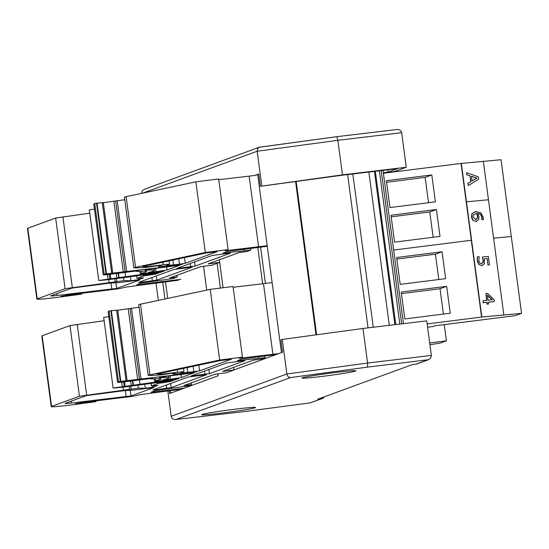 <?xml version="1.0" encoding="UTF-8"?>
<svg xmlns="http://www.w3.org/2000/svg" width="549" height="549" viewBox="0 0 549 549"><rect width="100%" height="100%" fill="white"/><g stroke="black" fill="none" stroke-linecap="round" stroke-linejoin="round"><path stroke-width="0.82" d="M442.055 251.765L445.637 278.652L400.207 284.375L396.625 257.495L442.055 251.765L435.419 254.194L438.795 279.51M396.831 259.059L435.419 254.194M446.666 286.331L450.249 313.211L404.819 318.942L401.237 292.054L446.666 286.331L440.03 288.76L443.407 314.076M401.443 293.619L440.03 288.76M383.408 173.251L461.064 163.458L471.316 240.27L393.654 250.056L471.316 240.27L481.562 317.075L521.55 313.342L511.304 236.53L493.592 238.184L511.304 236.53L501.052 159.725L461.332 163.41L466.458 201.819L488.466 199.761L483.346 161.358M521.55 313.342L515.182 315.668L434.918 325.79L432.797 326.566L427.602 327.218M427.163 323.931L481.562 317.075L503.838 314.975L488.466 199.761L466.458 201.819L481.83 317.027L503.838 314.975M431.802 174.959L435.391 201.84L389.962 207.57L386.372 180.683L431.802 174.959L425.166 177.389L428.543 202.705M386.585 182.247L425.166 177.389M436.414 209.519L440.003 236.406L394.573 242.13L390.984 215.249L436.414 209.519L429.778 211.948L433.154 237.271M391.197 216.814L429.778 211.948M444.251 324.61L446.412 340.826L440.044 343.159L429.936 344.69M446.412 340.826L429.695 342.933M169.222 390.771L169.593 393.523L218.097 375.777L217.843 373.855M324.39 396.783A3.877 3.816 -110.1 0 1 321.549 398.725L310.206 402.877L246.844 411.27L176.023 419.47L290.641 377.54L367.569 367.109L428.467 359.712L430.491 358.305L431.397 355.807L426.751 320.87L362.978 328.474L282.255 339.419L280.896 339.92L282.536 352.204L234.025 369.951L233.675 367.336L234.025 369.951L272.277 355.958L272.153 355.004M167.822 390.957L171.199 416.3C171.734 418.51 173.278 419.58 175.838 419.491L176.023 419.47M282.255 339.419L286.866 373.986L171.199 416.3M321.549 398.725L317.761 399.205L412.395 364.584L416.183 364.111A3.877 3.816 69.9 0 0 417 363.912L428.467 359.712M224.013 412.807A27.141 1.084 -7.6 0 1 201.758 414.694A27.141 1.084 -7.6 0 1 228.514 410.028A27.141 1.084 -7.6 0 1 255.566 407.516A27.141 1.084 -7.6 0 1 224.013 412.807M324.219 376.147A27.141 1.084 -7.6 0 1 301.964 378.035A27.141 1.084 -7.6 0 1 328.721 373.368A27.141 1.084 -7.6 0 1 355.773 370.856A27.141 1.084 -7.6 0 1 324.219 376.147M310.206 402.877L322.366 398.526M290.641 377.54C288.637 377.479 287.374 376.291 286.866 373.986L367.59 363.04L367.569 367.109M362.978 328.474L367.59 363.04L431.363 355.429M258.792 174.253L254.962 175.399L258.757 174.012L260.398 186.303L341.416 175.316L397.551 168.625L388.102 172.077L383.332 172.681M383.374 172.997L394.347 171.611L406.26 167.253L401.648 132.686C401.106 130.477 399.548 129.413 396.968 129.509L336.846 136.68L337.868 140.297L401.648 132.686M260.398 186.303L342.48 174.857L406.26 167.253M261.763 185.802L257.152 151.243L337.868 140.297L342.48 174.857M388.102 172.077L387.793 169.785M336.873 136.68L396.968 129.509M259.766 147.132L336.846 136.68L259.19 147.269L144.346 189.288L142.15 190.942L141.464 193.399M259.19 147.269L257.543 148.779L257.152 151.243L142.52 193.173M403.474 323.642L383.024 170.355M389.31 325.337L368.859 172.043M373.272 327.245L352.815 173.958M368.063 327.87L347.613 174.575M281.465 352.595L257.687 174.404M265.421 283.421L260.576 247.125M262.648 283.764L257.804 247.475M223.059 287.758L219.332 259.801L219.675 262.422L211.914 265.263L200.46 266.704L169.531 278.02L177.169 277.053L173.155 278.528L141.361 283.016L136.68 284.732L180.834 279.324M220.403 288.088L217.102 263.362M179.839 389.365L179.894 389.756L218.145 375.763L217.891 373.848M206.719 290.119L203.542 266.32M167.706 298.402L165.496 281.836M177.21 390.737L177.073 389.721M164.968 298.985L162.73 282.193M170.712 393.111L170.382 390.614M158.338 300.392L156.033 283.085M183.956 388.267L151.023 392.261L155.71 390.545L187.504 386.057L191.519 384.588L183.881 385.549L214.803 374.24L226.263 372.792L234.025 369.951L233.675 367.336M276.332 354.476L242.054 358.957L237.312 360.707L265.146 357.653L261.132 359.121L253.494 360.082L222.571 371.399L234.025 369.951M181.547 389.152L140.002 394.662L133.002 396.316L84.278 402.259L75.275 403.769L95.876 401.683L73.388 404.682A24.575 0.981 -7.6 0 1 51.229 406.651A24.575 0.981 -7.6 0 1 51.592 406.425L79.433 396.234L138.334 388.184L145.3 388.239L152.842 387.217L157.934 385.357L151.394 385.933L158.064 383.476L170.224 381.596L173.299 380.471L126.901 386.64A17.993 0.721 -7.6 0 1 113.108 388.026L163.849 380.896L174.911 379.881L178.789 378.453L175.145 378.858A13.3 0.535 -7.6 0 1 161.571 380.704A13.3 0.535 -7.6 0 1 154.502 381.171A13.3 0.535 -7.6 0 1 155.69 380.786A62.579 2.505 172.4 0 0 161.125 379.016A62.579 2.505 172.4 0 0 151.572 378.947L152.773 378.275L121.706 382.152L117.582 382.42L118.488 381.651L173.113 375.221L196.858 371.824L183.984 373.148A21.905 0.878 -7.6 0 1 173.113 373.835A21.905 0.878 -7.6 0 1 173.436 373.636L176.147 372.641L160.233 374.988L149.129 375.461A15.647 0.624 -7.6 0 1 148.189 375.372A15.647 0.624 -7.6 0 1 149.911 374.85L219.662 360.034L242.459 357.166L239.337 358.305L278.741 353.597M124.218 386.517L123.607 381.939L124.191 386.51M170.403 379.242L181.348 377.52L194.463 372.716L168.557 376.086A10.17 0.405 172.4 0 0 159.368 377.719A10.17 0.405 172.4 0 0 160.569 377.753A70.402 2.82 -7.6 0 1 168.879 377.98A70.402 2.82 -7.6 0 1 162.751 379.977L170.403 379.242L169.957 375.893M193.852 371.721L199.61 370.843L231.561 359.156L220.252 360.583L156.856 374.047L160.754 374.26L183.956 371.598L181.033 372.696A14.082 0.563 172.4 0 0 180.827 372.826A14.082 0.563 172.4 0 0 187.813 372.38L193.852 371.721L193.138 366.341M241.663 360.954L244.813 360.714L209.471 373.643L191.079 375.99L226.483 363.026L241.663 360.954M156.005 389.728L152.855 389.962L188.197 377.033L206.582 374.686L171.185 387.649L156.005 389.728L155.889 388.857M133.318 390.126L154.043 387.512L131.019 395.939L71.535 402.987A11.117 0.446 -7.6 0 1 65.015 403.446A11.117 0.446 -7.6 0 1 65.187 403.35L86.268 395.637L124.397 390.627L133.318 390.126M160.754 374.26L160.617 373.245M126.133 396.714L125.309 390.517M170.224 381.596L170.128 380.869M181.348 377.52L180.93 374.391M258.847 358.126L258.661 356.706M272.915 354.331L263.486 283.668L233.133 287.257M242.459 357.166L233.03 286.503L210.233 289.371L140.482 304.187A15.647 0.624 172.4 0 0 138.76 304.709L148.189 375.372M174.911 379.881L174.781 378.92M138.334 388.184L137.943 385.247M131.17 389.083L130.779 386.146M129.646 389.639L129.207 386.345M123.408 390.037L123.017 387.114M104.125 320.712L70.004 325.571L42.163 335.762A24.575 0.981 172.4 0 0 41.799 335.988L51.229 406.651M265.146 357.653L264.913 355.917M191.519 384.588L191.285 382.838M108.805 316.629L103.679 317.363L113.108 388.026M219.662 360.034L210.233 289.371M173.113 375.221L172.825 373.059M139.103 307.255L116.676 310.357M140.928 378.755L131.499 308.092M116.649 310.178L126.078 380.841L116.649 310.178L109.059 310.988L108.18 311.777M118.488 381.651L109.059 310.988M117.603 382.392L108.174 311.729M272.126 282.577L263.486 283.668M267.281 246.275L227.711 251.428L222.963 253.178L250.797 250.118L246.782 251.593L239.144 252.554L208.222 263.863L219.675 262.422M178.425 280.203L125.652 287.134L118.653 288.788L69.929 294.731L60.925 296.24L81.533 294.147L59.038 297.146A24.575 0.981 -7.6 0 1 36.879 299.116A24.575 0.981 -7.6 0 1 37.243 298.889L65.091 288.705L123.985 280.649L130.95 280.711L138.499 279.688L143.584 277.828L137.044 278.405L143.714 275.948L155.875 274.061L158.956 272.935L112.559 279.105A17.993 0.721 -7.6 0 1 98.758 280.491L149.5 273.368L160.562 272.352L164.439 270.925L160.795 271.33A13.3 0.535 -7.6 0 1 147.228 273.169A13.3 0.535 -7.6 0 1 140.153 273.635A13.3 0.535 -7.6 0 1 141.347 273.251A62.579 2.505 172.4 0 0 146.775 271.481A62.579 2.505 172.4 0 0 137.223 271.419L138.423 270.739L107.357 274.617L103.239 274.891L104.145 274.123L158.764 267.692L182.508 264.295L169.641 265.62A21.905 0.878 -7.6 0 1 158.764 266.299A21.905 0.878 -7.6 0 1 159.093 266.1L161.797 265.112L145.883 267.459L134.786 267.926A15.647 0.624 -7.6 0 1 133.846 267.843A15.647 0.624 -7.6 0 1 135.562 267.322L205.312 252.506L228.109 249.63L224.987 250.776L267.205 245.712M93.81 204.228L103.239 274.891L93.831 204.249M156.053 271.707L167.006 269.991L180.113 265.181L154.207 268.557A10.17 0.405 172.4 0 0 145.018 270.19A10.17 0.405 172.4 0 0 146.219 270.225A70.402 2.82 -7.6 0 1 154.53 270.444A70.402 2.82 -7.6 0 1 148.408 272.441L156.053 271.707L155.607 268.365M179.509 264.193L185.26 263.314L217.212 251.62L205.902 253.048L142.507 266.519L146.405 266.732L169.607 264.069L166.683 265.167A14.082 0.563 172.4 0 0 166.477 265.291A14.082 0.563 172.4 0 0 173.47 264.851L179.509 264.193L178.789 258.812M227.313 253.425L230.463 253.185L195.121 266.114L176.737 268.461L212.134 255.498L227.313 253.425M141.656 282.193L138.506 282.433L173.848 269.504L192.232 267.157L156.836 280.12L141.656 282.193L141.539 281.321M118.968 282.598L139.693 279.983L116.669 288.403L57.192 295.458A11.117 0.446 -7.6 0 1 50.673 295.918A11.117 0.446 -7.6 0 1 50.837 295.815L71.919 288.101L110.047 283.099L118.968 282.598M146.405 266.732L146.274 265.716M111.783 289.179L110.96 282.989M155.875 274.061L155.779 273.34M167.006 269.991L166.587 266.862M244.504 250.591L244.312 249.171M258.565 246.796L249.136 176.133L218.783 179.729M228.109 249.63L218.68 178.967L195.883 181.836L126.133 196.652A15.647 0.624 172.4 0 0 124.417 197.18L133.846 267.843M160.562 272.352L160.432 271.384M123.985 280.649L123.594 277.719M116.827 281.555L116.436 278.618M115.304 282.111L114.865 278.817M109.059 282.509L108.675 279.578M89.775 213.177L55.662 218.042L27.814 228.226A24.575 0.981 172.4 0 0 27.45 228.453L36.879 299.116M250.797 250.118L250.57 248.381M177.169 277.053L176.936 275.31M94.455 209.094L89.329 209.828L98.758 280.491M205.312 252.506L195.883 181.836M158.764 267.692L158.476 265.531M124.753 199.726L102.327 202.828M126.579 271.22L117.15 200.557M102.306 202.643L111.728 273.306L102.306 202.643L94.716 203.459L93.824 204.201M104.145 274.123L94.716 203.459M254.962 175.399L249.136 176.133M472.078 181.012L471.447 176.27L476.944 178.151L472.078 181.012M472.065 180.909L476.676 178.199L471.467 176.414M478.618 179.317L478.282 176.805L466.588 172.654L466.863 174.719L470.122 175.824L470.905 181.692L468.016 183.373L468.304 185.528L478.618 179.317M468.016 183.373L468.304 185.528M467.748 183.421L470.905 181.692M470.637 181.74L470.122 175.824M469.855 175.872L466.863 174.719M466.595 174.767L466.588 172.654M461.332 163.41L481.83 317.027M488.047 300.207L487.354 295.046L492.343 299.809L488.047 300.207M492.055 299.836L487.402 295.389M488.555 304.022L487.1 304.18L486.853 302.348L483.072 302.698L487.121 302.3L487.368 304.132L488.555 304.022L488.308 302.19L494.347 301.627L494.093 299.733L487.505 293.392L485.954 293.537L486.86 300.324L483.079 300.674L483.34 302.65M483.072 302.698L483.079 300.674M486.586 300.344L485.954 293.537M488.315 302.211L494.347 301.627M475.791 219.456L472.888 216.917L473.252 214.94L476.017 213.575L476.717 213.547L477.692 216.231L477.568 218.228L476.052 219.422M475.523 219.504L477.301 218.276L477.417 216.272L476.717 213.547M476.45 213.595L475.75 213.623M472.909 220.403L471.413 217.061L471.962 213.582L471.68 217.013L473.176 220.355L476.457 221.501L473.176 220.355M471.962 213.582L475.798 211.509M481.761 219.689L483.443 219.511L483.367 217.754L480.897 212.717L475.262 211.578M476.065 211.461L472.229 213.534M482.029 219.641L483.443 219.511M481.748 219.6L481.782 217.644C481.418 215.016 479.998 213.636 477.506 213.492M475.859 221.59L478.721 219.614L478.975 216.574L477.781 213.444C480.265 213.588 481.693 214.975 482.049 217.596L482.015 219.552M478.852 264.604L477.266 260.933L477.356 256.85L477.534 260.885L479.119 264.556L482.296 265.62L479.119 264.556M481.404 263.623L483.147 262.552L481.679 263.575L479.778 262.957L478.817 260.802L479.181 256.658L477.623 256.808M482.88 262.6L483.051 260.041L482.379 257.028L483.319 259.993L483.147 262.552M487.883 265.043L487.292 258.552L487.883 265.043L489.447 264.879L488.322 256.452L482.646 256.98M488.15 264.995L489.447 264.879M487.025 258.6L484.362 258.847M481.679 265.709L484.396 263.836L484.355 258.826L487.292 258.552M427.527 359.959L416.183 364.111M401.669 323.862L381.212 170.574M399.816 324.082L379.366 170.794M395.781 324.562L375.331 171.274M394.896 324.672L374.439 171.377M316.629 334.76L296.172 181.451M316.018 334.842L295.568 181.534M177.492 372.147L177.169 369.731M194.291 375.722L194.174 374.843M171.185 387.649L170.622 383.463M166.697 388.376L166.251 385.062M71.535 402.987L71.288 401.113M131.019 395.939L130.278 390.421M204.983 374.37L204.537 371.055M209.471 373.643L208.908 369.456M199.61 370.843L198.848 365.126M160.548 383.024L160.425 382.09M158.064 383.476L157.92 382.406M151.455 385.899L151.105 383.264M152.842 387.217L152.663 385.878M145.3 388.239L144.785 384.375M86.66 395.012L77.231 324.349M79.433 396.234L70.004 325.571M51.592 406.425L42.163 335.762M93.255 401.82L93.165 401.182M80.827 403.33L80.751 402.74M154.173 392.02L154.056 391.149M240.524 360.432L240.407 359.561M125.186 386.53L124.561 381.829M122.31 386.709L121.706 382.152M163.849 380.896L163.787 380.443M139.995 384.211L139.46 380.169M133.448 385.343L132.858 380.903M133.091 385.473L132.487 380.944M131.3 385.762L130.683 381.15M149.911 374.85L140.482 304.187M173.436 373.636L173.354 372.997M139.453 379.29L130.024 308.627M137.655 379.579L128.226 308.915M127.128 380.91L117.699 310.247M120.787 381.287L111.358 310.624M120.306 381.349L110.877 310.686M151.03 378.913L150.975 378.501M155.69 380.786L155.415 378.728M160.569 377.753L160.514 377.376M187.813 372.38L187.175 367.604M163.142 264.618L162.82 262.202M179.942 268.187L179.825 267.315M156.836 280.12L156.273 275.934M152.347 280.848L151.901 277.533M57.192 295.458L56.938 293.585M116.669 288.403L115.935 282.886M190.633 266.841L190.194 263.527M195.121 266.114L194.566 261.921M185.26 263.314L184.498 257.598M146.206 275.495L146.082 274.562M143.714 275.948L143.57 274.877M137.106 278.364L136.756 275.735M138.499 279.688L138.321 278.35M130.95 280.711L130.436 276.84M72.31 287.484L62.881 216.821M65.091 288.705L55.662 218.042M37.243 298.889L27.814 228.226M78.905 294.291L78.816 293.646M66.484 295.801L66.402 295.211M139.823 284.492L139.707 283.62M226.174 252.904L226.058 252.032M110.843 279.002L110.212 274.301M109.848 278.974L109.237 274.411L109.869 278.981M107.968 279.18L107.357 274.617M149.5 273.368L149.438 272.915M125.652 276.682L125.11 272.64M119.099 277.815L118.509 273.375M118.749 277.938L118.145 273.416M116.951 278.233L116.333 273.615M135.562 267.322L126.133 196.652M159.093 266.1L159.004 265.462M125.103 271.762L115.674 201.099M123.312 272.05L113.883 201.387M112.778 273.381L103.349 202.718M106.437 273.759L97.008 203.096M105.957 273.821L96.528 203.157M136.68 271.378L136.626 270.966M141.347 273.251L141.072 271.192M146.219 270.225L146.171 269.847M173.47 264.851L172.832 260.075M310.336 402.863L246.81 411.283L175.838 419.491M394.875 324.672L374.425 171.377M183.956 371.598L183.524 368.379M151.394 385.933L151.044 383.277M96.061 401.6L95.965 400.839M168.268 380.464L168.186 379.881M173.113 373.835L173.004 373.039M117.582 382.42L108.153 311.757M150.975 378.947L150.913 378.508M154.502 381.171L154.18 378.789M168.879 377.98L168.625 376.079M169.607 264.069L169.174 260.85M137.044 278.405L136.694 275.742M81.719 294.065L81.616 293.31M153.919 272.935L153.844 272.352M158.764 266.299L158.661 265.51M136.626 271.412L136.564 270.98M140.153 273.635L139.837 271.254M154.53 270.444L154.276 268.543"/></g></svg>
